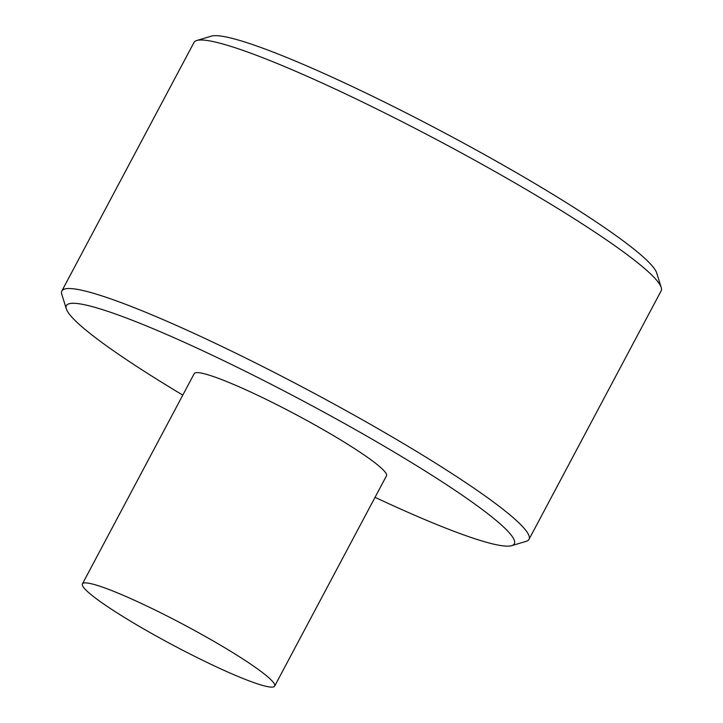 <?xml version="1.0" encoding="UTF-8"?>
<svg xmlns="http://www.w3.org/2000/svg" width="723" height="723" viewBox="0 0 723 723"><rect width="100%" height="100%" fill="white"/><g stroke="black" fill="none" stroke-linecap="round" stroke-linejoin="round"><path stroke-width="1.08" d="M274.668 686.109L386.471 475.833A108.866 11.568 -152 0 0 323.805 429.986A108.866 11.568 -152 0 0 213.9 376.71A108.866 11.568 -152 0 0 194.225 373.61L82.422 583.886A108.866 11.568 -152 0 0 145.088 629.733A108.866 11.568 -152 0 0 254.993 683.009A108.866 11.568 -152 0 0 274.668 686.109A108.866 11.568 -152 0 0 212.002 640.262A108.866 11.568 -152 0 0 102.097 586.986A108.866 11.568 -152 0 0 82.422 583.886M182.802 395.11A253.665 26.959 28 0 1 153.999 377.469A253.665 26.959 28 0 1 66.317 308.857A253.665 26.959 28 0 1 185.956 343.036A253.665 26.959 28 0 1 426.706 471.974A253.665 26.959 28 0 1 511.685 545.666A253.665 26.959 28 0 1 375.047 497.325M66.317 308.857L61.78 294.333A264.546 28.116 28 0 1 61.853 290.962A264.546 28.116 28 0 1 197.795 335.111A264.546 28.116 28 0 1 437.641 464.446A264.546 28.116 28 0 1 529.01 539.358A264.546 28.116 28 0 1 526.263 541.301L511.685 545.666M61.853 290.962L193.99 42.458A264.546 28.116 28 0 1 196.737 40.515A264.546 28.116 28 0 1 569.778 215.933A264.546 28.116 28 0 1 661.22 287.492A264.546 28.116 28 0 1 661.147 290.854L529.01 539.358M196.737 40.515L211.315 36.15A253.665 26.959 28 0 1 569.001 204.347A253.665 26.959 28 0 1 656.683 272.96L661.22 287.492"/></g></svg>
